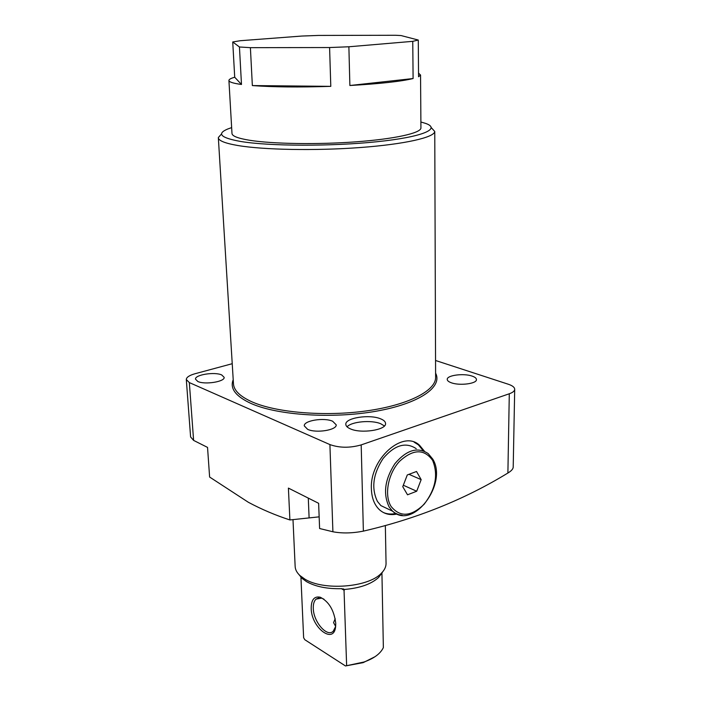 <?xml version="1.0" encoding="UTF-8"?>
<svg xmlns="http://www.w3.org/2000/svg" width="701" height="701" viewBox="0 0 701 701"><rect width="100%" height="100%" fill="white"/><g stroke="black" fill="none" stroke-linecap="round" stroke-linejoin="round"><path stroke-width="1.05" d="M380.634 418.839C369.699 414.054 345.181 417.822 345.812 424.28C345.838 426.033 347.381 427.566 350.43 428.881C361.181 433.858 386.33 430.002 385.559 423.588C385.532 421.739 383.894 420.162 380.634 418.839M384.42 425.963L380.731 423.746C371.512 419.75 351.429 421.564 347.065 426.83M424.429 451.207L419.575 445.319C403.206 429.327 369.611 458.84 371.39 488.921C371.714 498.043 374.422 505 379.521 509.802C384.402 514.078 390.22 515.489 396.968 514.035M423.229 450.725L418.374 444.828L414.142 442.182M193.607 440.394L207.54 447.404L209.617 477.039L248.347 502.275C261.675 509.39 275.519 515.279 289.899 519.949L288.4 488.098L318.631 503.309L319.603 528.519L332.905 531.77L329.908 444.583L189.331 382.588L193.607 440.394L190.602 436.951L186.317 379.662M472.106 376.095C463.729 373.081 446.923 375.245 447.238 379.346C447.238 380.669 448.622 381.817 451.4 382.799C459.69 385.909 476.829 383.71 476.443 379.627C476.443 378.251 474.998 377.077 472.106 376.095M231.645 127.617L227.878 128.949C216.416 133.689 220.657 137.86 240.592 141.453C269.228 146.264 331.459 146.491 376.954 141.733C422.668 137.01 441.297 128.87 425.665 123.42L420.889 122M431.29 127.643L434.76 131.49C434.445 137.405 404.714 144.248 360.034 147.552C315.45 150.873 263.532 149.891 237.814 145.51C224.776 143.249 218.283 140.594 218.335 137.536L221.586 133.891M418.278 40.045L401.033 35.549L395.539 35.269L318.534 35.427L301.868 36.049L240.277 40.719L232.732 41.964L234.712 77.233C230.971 78.284 229.043 79.336 228.92 80.378C228.815 81.938 233.004 83.305 241.486 84.471L239.444 46.985L250.397 47.668L252.351 85.575C273.101 87.108 299.248 87.362 330.793 86.354L329.593 47.537L348.879 46.774L349.878 85.504C379.872 83.787 400.946 81.465 413.099 78.547L412.758 41.341L418.278 40.045L418.558 76.759L420.547 75.025L418.532 73.132M228.929 80.597L231.978 133.348C231.935 136.012 237.762 138.307 249.46 140.244C272.181 143.933 317.281 144.686 355.933 141.83C394.663 138.991 420.653 133.146 420.933 128.073L420.924 127.687M332.651 421.248C324.099 417.288 303.656 420.565 304.269 425.866L307.643 429.345C316.072 433.437 336.936 430.09 336.217 424.832L332.651 421.248M221.7 374.939C214.62 371.609 194.747 374.772 195.5 379.171L197.822 381.493C204.788 384.937 225.012 381.695 224.154 377.34L221.7 374.939M435.558 360.489L508.348 384.253C512.589 385.681 514.709 387.399 514.7 389.405C514.516 391.097 512.72 392.551 509.294 393.769L361.19 444.898L363.372 531.13C416.447 518.836 464.623 499.471 507.892 473.026L509.294 393.769M189.331 382.588L186.3 379.521C186.457 377.269 189.366 375.333 195.053 373.729L232.233 363.705M232.732 41.964L239.444 46.985M250.397 47.668L329.593 47.537M348.879 46.774L412.758 41.341M329.908 444.583C339.503 447.983 349.93 448.088 361.19 444.898M252.351 85.575L330.793 86.354M349.878 85.504L413.099 78.547M234.712 77.233L241.486 84.471M363.372 531.13C352.314 533.295 342.158 533.505 332.905 531.77M513.211 467.006L513.202 467.252C513.027 469.092 511.257 471.019 507.892 473.026M319.157 516.847L289.899 519.949M383.351 512.501C387.189 514.148 391.333 514.464 395.802 513.465M311.191 608.31C311.235 599.705 314.258 596.008 320.261 597.226C328.944 601.616 334.105 610.299 335.744 623.294L335.665 626.116C334.368 645.279 311.297 627.938 311.191 608.31M323.95 599.18L321.68 598.137L316.107 599.083C314.092 600.95 313.154 604.043 313.286 608.363C313.391 621.743 327.025 637.638 333.212 631.242L335.621 626.563M335.201 618.703L333.562 622.637L335.595 626.291M386.049 563.043L386.058 563.665C386.006 566.986 384.411 570.202 381.283 573.313C368.323 587.517 323.301 590.943 304.681 579L299.984 575.582C296.83 572.647 295.217 569.527 295.139 566.206L292.992 519.59M375.035 656.697L363.206 662.629L345.47 665.95L363.933 662.024C373.975 658.484 380.45 653.683 383.359 647.601L381.931 573.024L378.628 577.431C371.241 584.187 359.701 588.218 344.016 589.506L341.799 588.674C327.349 589.042 315.608 586.702 306.574 581.664L302.087 578.404L298.941 574.557M381.931 573.024L382.65 571.85M345.47 665.95L304.795 639.706L303.629 637.708L300.913 576.835M344.016 589.506L346.627 665.398M416.228 448.675C405.677 441.7 394.628 444.986 383.07 458.533C373.02 474.042 371.144 488.343 377.436 501.417L380.853 505.587L389.3 509.609M407.29 474.954L402.76 486.687L407.526 494.801L416.692 491.235L421.161 479.642L416.517 471.484L407.29 474.954M408.972 474.323L421.161 479.642M403.32 485.232L416.692 491.235M218.353 137.895L233.442 383.421C233.652 390.273 239.926 396.451 252.264 401.971C276.597 412.661 324.887 416.692 366.246 410.935C407.675 405.222 435.33 391.044 435.619 377.769L435.61 376.752M435.601 373.169C442.927 387.022 419.216 403.706 375.692 411.294C332.318 418.944 277.657 415.299 251.238 403.557C235.685 396.415 229.674 388.477 233.214 379.74M309.097 517.601L308.291 498.104M344.261 590.321L341.413 588.691M402.234 515.323L398.475 514.595L395.022 513.018L392.56 511.16L389.151 506.972C382.886 493.793 384.814 479.361 394.926 463.659C406.554 449.946 417.638 446.581 428.18 453.582L432.789 459.137M432.596 460.338C424.105 448.631 413.055 448.99 399.465 461.416C388.012 473.753 384.06 495.151 391.044 506.394C400.113 517.522 411.154 516.786 424.184 504.185C435.636 489.228 438.44 474.603 432.596 460.338M418.374 444.828L419.575 445.319M435.61 376.779L434.76 131.49M420.547 75.025L420.933 128.073M513.202 467.252L514.7 389.405M321.68 598.137L320.261 597.226M319.016 597.822L316.107 599.083M378.628 577.431L381.283 573.313M386.058 563.665L385.348 525.584M363.206 662.629L363.933 662.024M302.087 578.404L299.984 575.582M343.823 589.129L343.306 588.84M432.903 459.339C447.878 483.979 412.898 530.473 392.56 511.16L380.853 505.587"/></g></svg>
